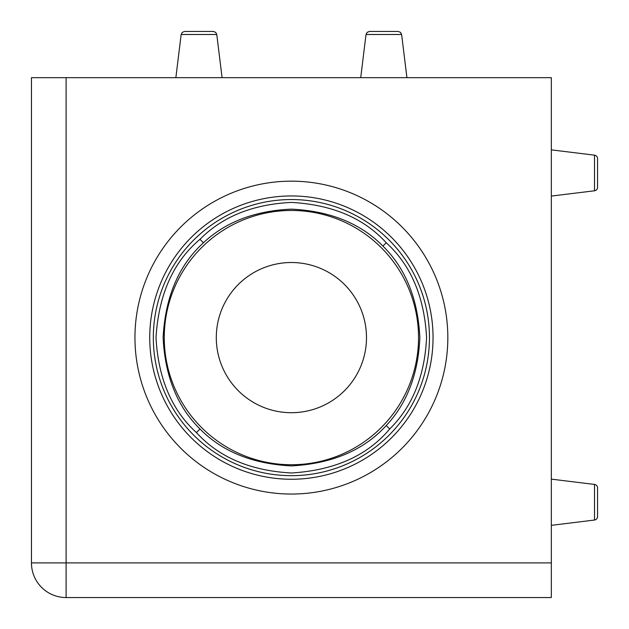 <?xml version="1.0" encoding="UTF-8"?>
<svg xmlns="http://www.w3.org/2000/svg" width="629" height="629" viewBox="0 0 629 629"><rect width="100%" height="100%" fill="white"/><g stroke="black" fill="none" stroke-linecap="round" stroke-linejoin="round"><path stroke-width="0.94" d="M447.832 337.608A156.44 156.44 0 0 1 291.392 494.048A156.44 156.44 0 0 1 134.952 337.608A156.44 156.44 0 0 1 291.392 181.168A156.44 156.44 0 0 1 447.832 337.608M366.015 34.493L367.139 32.338L369.451 31.45L398.181 31.45L400.5 32.338L401.624 34.493L366.015 34.493L360.716 77.666M181.16 34.493L182.292 32.338L184.604 31.45L213.333 31.45L215.653 32.338L216.777 34.493L181.16 34.493L175.861 77.666M597.55 158.61A3.467 3.467 0 0 0 594.507 155.166L594.507 190.784A3.467 3.467 0 0 0 597.55 187.34L597.55 158.61L597.55 187.34A3.467 3.467 0 0 1 594.507 190.784L551.334 196.083M597.55 487.868L597.55 516.606L597.55 487.868A3.467 3.467 0 0 0 594.507 484.432L551.334 479.133M551.334 525.341L594.507 520.041A3.467 3.467 0 0 0 597.55 516.606M594.507 155.166L551.334 149.867M196.421 432.579C218.986 457.322 250.649 470.783 291.392 472.984C334.542 470.343 367.305 455.687 389.689 429.002C412.388 406.656 424.685 376.189 426.58 337.608C424.355 296.833 410.91 265.218 386.237 242.763L382.919 246.081C360.456 223.326 329.95 211.006 291.392 209.143C254.965 210.739 225.646 221.943 203.45 242.763C178.746 265.289 165.301 296.904 163.108 337.608C165.026 376.228 177.323 406.688 199.998 429.002L196.421 432.579C171.678 410.014 158.217 378.351 156.016 337.608C158.657 294.458 173.313 261.695 199.998 239.311L203.45 242.763M389.689 429.002L386.237 425.55C363.711 450.254 332.096 463.699 291.392 465.892C252.772 463.974 222.312 451.677 199.998 429.002M382.919 246.081C405.634 268.449 417.955 298.956 419.858 337.608C418.277 374.011 407.065 403.323 386.237 425.55M216.297 337.608A75.095 75.095 0 0 0 291.392 412.703A75.095 75.095 0 0 0 366.487 337.608A75.095 75.095 0 0 0 291.392 262.513A75.095 75.095 0 0 0 216.297 337.608M199.998 239.311C222.438 216.58 252.905 204.283 291.392 202.42C332.246 204.684 363.861 218.129 386.237 242.763M164.255 337.608A127.144 127.144 0 0 0 291.392 464.745A127.144 127.144 0 0 0 418.537 337.608A127.144 127.144 0 0 0 291.392 210.463A127.144 127.144 0 0 0 164.255 337.608M551.334 562.892L551.334 597.55L66.108 597.55L66.108 562.892L31.45 562.892L31.45 77.666L66.108 77.666L66.108 562.892L551.334 562.892L551.334 77.666L66.108 77.666M31.45 562.892A34.658 34.658 0 0 0 66.108 597.55A34.658 34.658 0 0 1 31.45 562.892M429.45 337.608A138.058 138.058 0 0 0 291.392 199.55A138.058 138.058 0 0 0 153.334 337.608A138.058 138.058 0 0 0 291.392 475.666A138.058 138.058 0 0 0 429.45 337.608M149.741 337.608A141.651 141.651 0 0 1 291.392 195.949A141.651 141.651 0 0 1 433.051 337.608A141.651 141.651 0 0 1 291.392 479.259A141.651 141.651 0 0 1 149.741 337.608M594.507 520.041L594.507 484.432M401.624 34.493L406.924 77.666M216.777 34.493L222.076 77.666"/></g></svg>
